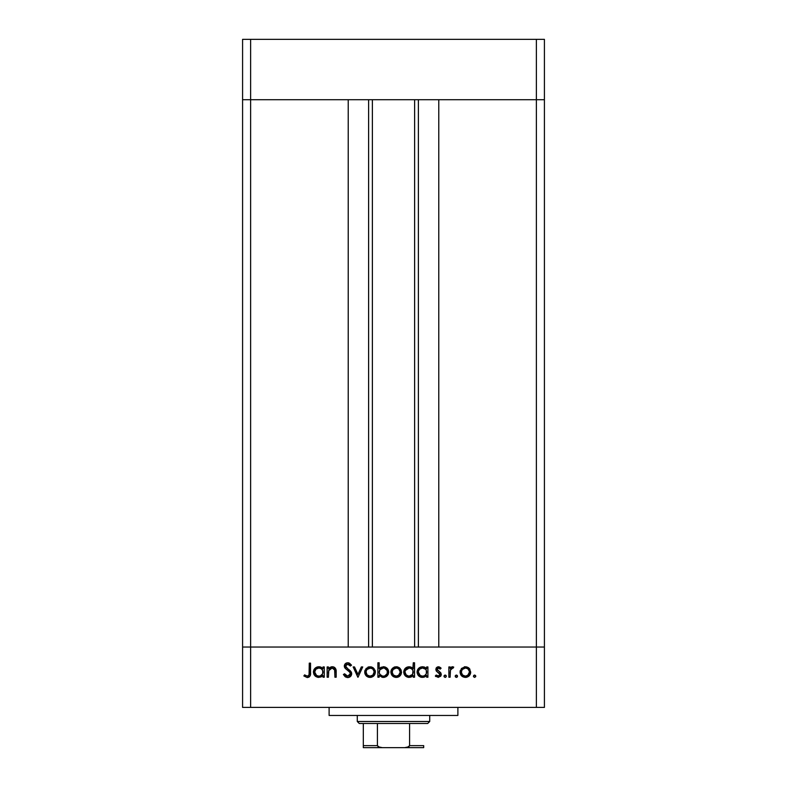 <?xml version="1.0" encoding="UTF-8"?>
<svg xmlns="http://www.w3.org/2000/svg" width="787" height="787" viewBox="0 0 787 787"><rect width="100%" height="100%" fill="white"/><g stroke="black" fill="none" stroke-linecap="round" stroke-linejoin="round"><path stroke-width="1.18" d="M372.369 99.713L372.369 647.042L372.369 99.713M250.63 647.042L250.63 99.713L348.228 99.713L348.228 647.042L250.63 647.042L348.228 647.042L348.228 99.713L250.63 99.713L250.63 647.042L242.583 647.042L250.63 647.042L250.63 707.405L536.37 707.405L536.37 647.042L544.417 647.042L544.417 99.713L544.417 707.405L242.583 707.405L242.583 99.713L544.417 99.713L536.37 99.713L536.37 647.042L438.772 647.042L544.417 647.042L242.583 647.042L242.583 707.405L250.63 707.405L250.63 647.042L242.583 647.042L242.583 99.713L536.37 99.713L536.37 647.042L250.63 647.042M438.772 99.713L544.417 99.713L544.417 39.35L544.417 99.713L536.37 99.713L536.37 39.35L544.417 39.35L536.37 39.35L536.37 99.713L438.772 99.713L438.772 647.042L438.772 99.713M418.389 647.042L418.389 99.713L418.389 647.042M368.611 99.713L368.611 647.042L368.611 99.713M242.583 99.713L250.63 99.713L250.63 39.35L536.37 39.35L250.63 39.35L250.63 99.713L242.583 99.713L242.583 39.35L250.63 39.35L242.583 39.35L242.583 99.713M329.114 707.405L329.114 715.452L457.886 715.452L457.886 707.405L457.886 715.452L329.114 715.452L329.114 707.405M328.415 677.223L327.146 677.223L328.415 677.223L327.146 677.223L327.146 666.933L328.415 666.933L328.415 668.783L330.117 667.278L333.373 666.874L334.967 667.769L336.069 670.121L336.177 677.223L334.918 677.223L334.632 669.599L333.836 668.507L332.104 668.015L330.402 668.458L328.809 670.18L328.415 677.223L328.612 670.74L332.104 668.015L334.76 670.042L334.918 677.223L336.177 677.223L336.177 671.97C336.442 668.94 335.164 667.209 332.33 666.746L328.415 668.783L328.415 666.933L327.146 666.933L327.146 677.223L327.146 666.933L328.415 666.933M348.07 677.568L347.687 677.587C350.077 677.4 351.425 676.131 351.71 673.77L350.481 676.495L348.07 677.568L345.1 676.692L343.398 674.508L344.588 673.79L345.837 675.394L347.687 676.141L349.576 675.512L350.382 674.252L349.762 672.147L345.345 668.488L344.352 666.638L344.893 664.189L347.441 662.792L349.458 663.166L351.523 665.163L350.382 666.028L348.867 664.533L346.88 664.326L345.729 665.261L345.827 667.012L350.599 671.134L351.71 673.77L345.572 666.009L347.638 664.218L350.382 666.028L351.523 665.163L347.775 662.772C345.68 662.91 344.519 664.002 344.303 666.068L345.09 668.212L349.94 672.373L350.441 673.751L347.687 676.141L344.588 673.79L343.398 674.508L346.988 677.528M361.351 666.933L362.728 666.933L358.026 677.223L353.156 666.933L354.524 666.933L357.937 674.42L361.351 666.933L362.728 666.933L358.026 677.223L362.728 666.933L361.351 666.933L357.937 674.42L354.524 666.933L353.156 666.933L357.849 677.223L353.156 666.933L354.524 666.933M364.706 672.108L366.122 668.448L370.047 666.746L373.953 668.448L375.36 672.108L373.815 675.876L370.047 677.4L366.26 675.885L364.706 672.108C365.011 675.364 366.791 677.135 370.047 677.4C373.294 677.125 375.065 675.364 375.36 672.108L373.953 668.448L370.047 666.746L366.122 668.448L364.706 672.108M392.31 668.448L390.893 672.108L391.7 669.245L394.08 667.169L396.776 666.776L399.324 667.71L401.203 670.14L401.154 674.144L398.753 676.82L395.182 677.322L392.447 675.885L390.893 672.108C391.198 675.364 392.969 677.135 396.225 677.4C399.471 677.125 401.252 675.364 401.547 672.108L400.14 668.448L396.225 666.746L392.693 668.065M426.269 668.36L426.652 668.832L426.652 666.933L427.912 666.933L427.912 677.223L426.652 677.223L426.652 675.443L423.642 677.282L420.386 677.017L417.887 674.912L417.169 673.101L417.179 671.006L418.32 668.665L420.425 667.13L422.481 666.746L424.832 667.258L426.652 668.832L422.481 666.746C419.215 667.032 417.415 668.802 417.08 672.049C417.385 675.315 419.176 677.105 422.442 677.4L426.652 675.443L426.652 677.223L427.912 677.223L427.912 666.933L426.652 666.933L427.912 666.933L427.912 677.223L426.652 677.223M473.42 676.23L474.591 677.4L473.508 676.682L473.764 675.394L474.827 675.079L475.682 675.777L475.682 676.682L474.591 677.4L475.771 676.23L474.591 675.059L473.42 676.23L474.591 675.059L475.771 676.23L474.591 677.4L473.42 676.23L474.591 675.059L475.771 676.23M460.061 672.108L461.467 668.448L465.392 666.746L468.914 668.055L470.715 672.108L469.16 675.876L465.392 677.4L461.615 675.885L460.061 672.108C460.356 675.364 462.136 677.135 465.392 677.4C468.639 677.125 470.41 675.364 470.715 672.108L469.298 668.448L465.392 666.746L461.467 668.448L460.061 672.108M455.181 676.23L456.352 677.4L455.378 676.879L455.27 675.777L456.126 675.079L457.188 675.394L457.444 676.682L456.588 677.381L457.532 676.23L456.352 675.059L455.181 676.23L456.352 675.059L457.532 676.23L456.352 677.4L455.181 676.23L456.352 675.059L457.444 675.777M450.125 677.223L448.865 677.223L450.125 677.223L448.865 677.223L448.865 666.933L450.125 666.933L450.125 668.448L451.856 666.884L453.735 667.101L453.046 668.193L451.305 668.478L450.469 669.845L450.125 677.223L450.351 670.229L453.735 667.101L452.633 666.746L450.125 668.448L450.125 666.933L448.865 666.933L448.865 677.223L448.865 666.933L450.125 666.933M445.157 677.4L444.183 676.879L444.065 675.777L444.93 675.079L445.993 675.394L446.308 676.456L445.609 677.312L446.337 676.23L445.157 675.059L443.986 676.23L445.157 675.059L446.337 676.23L445.157 675.059L443.986 676.23L445.157 677.4L443.986 676.23M436.126 670.672L436.028 668.419L437.434 666.943L439.225 666.874L441.094 668.212L440.238 669.098L438.192 668.035L437.119 669.403L440.907 673.023L440.848 676.003L438.261 677.4L435.319 676.013L436.155 675.059L438.861 676.023L440.002 674.656L439.5 673.328L436.51 671.262L435.86 669.452L436.332 671.036L440.012 674.479L438.192 676.141L436.155 675.059L435.319 676.013L438.261 677.4L441.281 674.429L440.799 672.836L437.119 669.403L438.457 668.015L440.238 669.098L441.094 668.212L438.654 666.756M412.9 668.438L413.283 662.772L414.552 662.772L414.552 677.223L413.283 677.223L413.283 675.443L410.273 677.282L407.027 677.017L404.105 674.105L403.741 671.518L404.636 669.078L407.066 667.13L409.122 666.746L411.483 667.307L413.283 668.92L409.122 666.746C405.856 667.032 404.056 668.802 403.711 672.049C404.026 675.315 405.807 677.105 409.083 677.4L413.283 675.443L413.283 677.223L414.552 677.223L414.552 662.772L413.283 662.772L414.552 662.772L414.552 677.223L413.283 677.223M379.157 677.223L379.157 675.315L379.157 677.223L377.888 677.223L377.888 662.772L379.157 662.772L379.157 668.793L381.016 667.278L384.4 666.845L387.155 668.311L388.512 670.534L388.325 674.154L385.945 676.751L382.108 677.282L379.157 675.315L383.318 677.4C386.584 677.115 388.394 675.354 388.729 672.098C388.414 668.832 386.624 667.051 383.358 666.746L379.157 668.793L379.157 662.772L377.888 662.772L377.888 677.223L379.157 677.223L377.888 677.223L377.888 662.772L379.157 662.772M322.995 666.933L322.995 668.832L322.995 666.933L324.264 666.933L324.264 677.223L322.995 677.223L322.995 675.443L321.126 676.918L318.263 677.381L314.997 675.836L313.423 672.049L314.347 669.078L316.777 667.13L320.034 666.864L322.995 668.832L318.833 666.746C315.567 667.032 313.757 668.802 313.423 672.049C313.728 675.315 315.518 677.105 318.794 677.4L322.995 675.443L322.995 677.223L324.264 677.223L324.264 666.933L322.995 666.933L324.264 666.933L324.264 677.223L322.995 677.223M305.651 675.561L307.609 676.112L309.075 674.833L309.271 663.136L310.531 663.136L310.078 676.003L307.255 677.587L303.851 675.954L304.599 674.872L307.323 676.141L304.599 674.872L303.851 675.954L307.255 677.587C309.822 677.115 310.924 675.472 310.531 672.649L310.531 663.136L309.271 663.136L309.271 672.511C309.606 674.41 308.957 675.62 307.323 676.141L307.865 676.053M536.37 707.405L544.417 707.405L544.417 647.042L536.37 647.042L536.37 707.405M464.291 666.845L464.842 666.776M466.504 666.855L468.472 667.701M468.914 668.055L469.928 669.265M470.616 673.141L470.173 674.459M469.819 675.059L469.17 675.876M466.947 677.204L466.435 677.322M461.615 675.885L460.956 675.079M460.11 671.331L460.198 670.819M460.247 670.613L460.139 671.104M465.392 677.4L465.914 677.381M462.235 669.521L461.32 672.108L462.51 675L465.383 676.141L468.117 675.138M465.786 668.035L465.383 668.015C467.862 668.261 469.219 669.629 469.445 672.108L469.288 670.927M468.226 669.196L468.983 670.18M469.367 671.272L467.921 668.92M467.547 668.635L465.383 668.015L462.254 669.501M467.655 675.492L469.445 672.108C469.219 674.587 467.862 675.935 465.383 676.141C462.904 675.935 461.556 674.587 461.32 672.108C461.546 669.629 462.904 668.261 465.383 668.015L462.51 669.225M457.188 677.056L456.588 677.381M451.167 667.248L451.846 666.884M451.866 666.884L452.436 666.756M452.633 666.746L453.735 667.101L453.046 668.193L451.63 668.232L450.617 669.462M453.046 668.193L452.397 668.015M450.469 669.845L450.144 672.551M450.134 672.698L450.125 673.761M450.134 672.777L450.184 671.547M440.327 667.484L440.828 667.937M441.094 668.212L439.884 668.714M438.723 668.035L438.192 668.035M437.218 668.881L437.621 670.504M437.149 669.648L440.799 672.836L441.261 674.725M437.119 669.403L437.474 670.327L437.119 669.403M441.222 675.03L440.553 676.387M435.919 676.604L435.319 676.013L436.155 675.059L436.578 675.472M437.06 675.817L437.611 676.053M437.897 676.122L438.812 676.043M438.861 676.023L439.451 675.679M439.972 674.823L439.51 673.338M440.012 674.479L438.103 672.442L439.126 673.042M439.667 673.505L438.103 672.442M435.87 669.658L438.457 666.746M436.578 667.533L436.185 668.074M425.314 676.623L423.642 677.282M421.399 677.312L420.406 677.017L421.399 677.312M420.376 677.007L417.877 674.882M417.1 672.58L417.08 672.049M417.11 671.429L417.582 669.776M417.72 669.53L418.32 668.665M423.731 666.874L425.344 667.543M426.652 666.933L426.652 668.832M424.272 667.032L423.691 666.864M424.793 675.482L426.357 673.682L426.347 670.485M423.386 668.094L425.442 669.176L422.501 668.015C425.039 668.212 426.426 669.57 426.652 672.098C426.416 674.597 425.029 675.944 422.491 676.141L424.065 675.846M420.209 675.462L422.491 676.141C420.002 675.905 418.615 674.548 418.34 672.059L420.209 675.462L418.34 672.059L418.487 673.121M426.544 671.134L426.406 670.642M425.452 674.99L425.974 674.39M418.773 673.839L419.137 674.439M418.34 672.059C418.615 669.57 420.002 668.222 422.501 668.015L419.579 669.176L418.428 671.262M419.579 669.166L419.068 669.776M411.935 676.643L411.434 676.909M408.04 677.312L404.115 674.134L405.285 675.836M404.646 669.078L405.335 668.271M410.283 666.864L411.985 667.612M413.283 662.772L413.283 668.92M408.551 677.381L409.083 677.4M412.083 669.176L412.988 670.514L411.453 668.665L409.142 668.015C411.68 668.212 413.057 669.57 413.283 672.098L413.283 672.098C413.047 674.597 411.66 675.944 409.132 676.141L412.604 674.39L412.988 670.485M408.335 676.063L409.132 676.141C406.633 675.905 405.256 674.548 404.98 672.059L406.21 674.951L405.128 673.121M404.98 672.059L405.305 670.494L404.98 672.059C405.246 669.57 406.633 668.222 409.142 668.015L405.305 670.494M406.21 669.176L408.335 668.084L405.698 669.786M413.185 671.134L413.037 670.642M411.453 668.665L410.017 668.094M405.413 673.839L405.777 674.439M406.21 674.951L408.728 676.122M394.08 667.169L395.133 666.845M399.314 667.701L397.366 666.855M401.547 672.108L401.527 672.629M400.652 675.069L400.003 675.876M399.206 676.545L398.271 677.036M397.75 677.213L396.746 677.381M396.225 677.4L395.704 677.381M395.163 677.312L391.798 675.079M390.952 671.262L391.09 670.603M391.69 669.245L391.247 670.14M390.913 671.606L390.893 672.108M392.447 675.885L394.179 677.036M393.077 669.521L392.162 672.108L393.343 675L396.225 676.141L398.95 675.138M396.618 668.035L396.225 668.015C398.704 668.261 400.052 669.629 400.288 672.108L398.763 668.92L400.199 671.272M398.389 668.645L396.225 668.015L393.087 669.501M398.488 675.492L400.288 672.108C400.052 674.587 398.704 675.935 396.225 676.141C393.746 675.935 392.388 674.587 392.162 672.108C392.388 669.629 393.746 668.261 396.225 668.015L393.343 669.225M383.053 666.756L383.879 666.776M388.729 672.098L388.699 672.619M386.476 676.407L385.955 676.741M384.882 677.194L384.046 677.361M383.84 677.381L382.708 677.371M385.915 676.761L387.125 675.866M385.414 667.14L384.4 666.845M387.342 673.052L387.135 670.524L384.518 668.183L383.328 668.015C385.817 668.252 387.194 669.609 387.46 672.098C387.194 674.587 385.807 675.935 383.308 676.141L382.098 675.984L383.308 676.141C380.77 675.944 379.383 674.577 379.157 672.059L379.157 672.059C379.403 669.55 380.79 668.202 383.328 668.015L379.846 669.767L379.226 672.865L380.367 674.98M386.23 674.98L384.882 675.846L387.135 673.662L387.381 671.291M379.836 674.361L382.423 676.063M384.105 676.072L384.882 675.846M385.522 675.531L386.742 674.38M367.893 667.169L368.946 666.845M373.127 667.701L371.179 666.855M375.281 671.104L375.015 670.14M375.34 671.606L375.36 672.108M374.504 675.02L373.815 675.876M371.562 677.213L370.569 677.381M370.047 677.4L369.516 677.381M368.975 677.312L367.982 677.036M366.26 675.885L365.601 675.069M364.765 671.262L365.06 670.14M364.804 673.151L365.109 674.144M365.994 671.714L367.165 675M366.89 669.521L365.975 672.108C366.201 669.629 367.559 668.261 370.038 668.015C372.517 668.261 373.874 669.629 374.1 672.108L373.933 670.927M370.441 668.035L366.909 669.501M372.881 669.196L373.628 670.18M374.022 671.272L372.92 669.225M372.202 668.635L369.634 668.035L367.165 669.225M372.91 675L374.1 672.108C373.874 674.587 372.517 675.935 370.038 676.141L372.772 675.138M367.155 674.99L370.038 676.141C367.559 675.935 366.201 674.587 365.975 672.108L366.044 672.905M345.827 677.154L343.398 674.508L344.588 673.79L345.149 674.646M346.034 675.551L346.693 675.935M347.185 676.092L348.69 675.974M350.431 674.006L349.94 672.373L350.441 673.751M348.749 671.154L348.08 670.632M346.792 669.678L346.191 669.225M344.765 667.73L344.509 667.199M344.362 665.399L345.257 663.756M345.316 663.697L345.857 663.293M345.887 663.274L347.067 662.841M348.366 662.821L348.916 662.949M351.523 665.163L350.077 665.645M350.382 666.028L349.546 665.054M347.638 664.218L346.88 664.326M345.611 665.625L345.582 666.264M345.827 667.002L346.496 667.829M347.431 668.537L348.975 669.658M349.546 670.111L350.254 670.76M350.982 671.616L351.366 672.275M351.395 672.364L351.622 673.033M348.474 677.518L351.061 675.836M331.189 666.874L331.76 666.776M333.117 666.815L332.596 666.756M334.347 667.287L336.177 671.97L336.177 677.223L334.918 677.223M334.918 672.383L334.898 671.213M334.908 671.793L334.485 669.275M332.567 668.035L330.412 668.448M329.664 668.999L328.543 671.085M328.464 671.764L328.415 673.505M328.415 672.806L328.445 672.118M334.701 669.816L334.859 670.701M336.177 671.97L335.98 669.668M334.829 667.642L333.875 667.051M321.667 676.623L321.126 676.918M317.741 677.312L315.803 676.515M314.997 675.846L313.816 674.105L314.997 675.836M313.423 672.049L313.452 671.518M313.462 671.429L313.934 669.776M313.826 669.993L314.347 669.078M316.777 667.13L318.066 666.796M319.611 666.796L320.634 667.032M321.175 667.248L321.686 667.543M320.034 666.864L319.433 666.776M321.794 669.176L322.7 670.514L321.155 668.665L318.843 668.015C321.381 668.212 322.768 669.57 322.995 672.098L322.995 672.098C322.759 674.597 321.371 675.944 318.833 676.141L320.437 675.836M316.551 675.462L318.833 676.141C316.344 675.905 314.957 674.548 314.692 672.059L316.551 675.462L314.692 672.059L314.839 673.121M322.69 673.692L322.69 670.485M322.896 671.134L322.749 670.642M321.155 668.665L319.729 668.094M320.417 675.846L322.7 673.682M315.125 673.839L315.489 674.439M314.692 672.059C314.957 669.57 316.344 668.222 318.843 668.015L315.921 669.176L314.692 672.059L315.007 670.504M315.921 669.166L315.41 669.786M309.271 663.136L310.531 663.136L310.531 672.649M310.353 675.197L310.462 674.439M310.245 675.61L308.897 677.204M303.851 675.954L304.599 674.872L305.454 675.433M309.075 674.833L309.193 674.262M309.202 674.164L309.261 673.092M464.596 676.072L466.179 676.072M468.275 674.99L468.777 674.37M469.141 673.662L469.377 671.311M466.947 668.32L466.179 668.084M461.999 669.845L461.398 671.311M461.339 671.714L461.398 672.905M422.491 676.141L423.298 676.063M426.584 672.905L426.633 671.695M423.308 668.084L421.704 668.084M420.927 668.311L420.209 668.675M409.132 676.141L409.929 676.063M412.073 675L412.604 674.39M413.214 672.905L413.283 672.098M409.948 668.084L408.335 668.084M395.428 676.072L397.012 676.072M399.983 673.662L400.209 671.311M397.789 668.32L397.022 668.084M392.831 669.845L392.231 671.311M392.172 671.714L392.231 672.905M383.328 668.015L382.256 668.143M379.846 669.767L379.157 672.059M379.177 672.462L379.452 673.642M387.135 673.662L387.312 673.16M387.135 670.524L384.518 668.183M369.241 676.072L370.834 676.072M372.3 675.492L372.92 674.99M374.032 672.905L374.032 671.311M371.602 668.32L370.834 668.084M366.653 669.845L366.044 671.311M318.833 676.141L319.64 676.063M321.785 675L322.316 674.39M322.926 672.905L322.995 672.098M319.66 668.084L318.046 668.084M317.269 668.311L316.551 668.675M363.319 746.302L363.319 723.499L363.319 745.633L377.406 745.633L379.482 747.335L382.295 747.65L423.681 747.65L404.705 747.65L407.518 747.335L409.594 745.633L423.681 745.633L423.681 747.65L423.681 745.633L409.594 745.633L409.594 723.499L427.705 723.499L429.722 721.492L357.278 721.492L359.295 723.499L409.594 723.499L359.295 723.499L357.278 721.492L429.722 721.492L429.722 715.452L429.722 721.492L427.705 723.499L409.594 723.499L409.594 745.633L408.827 746.784L404.705 747.65L382.295 747.65L378.173 746.784L377.406 745.633L377.406 723.499L377.406 745.633L363.319 745.633L363.319 747.65L382.295 747.65L363.319 747.65M357.278 715.452L357.278 721.492L357.278 715.452M423.681 745.633L423.681 747.581M414.631 647.042L414.631 99.713"/></g></svg>
